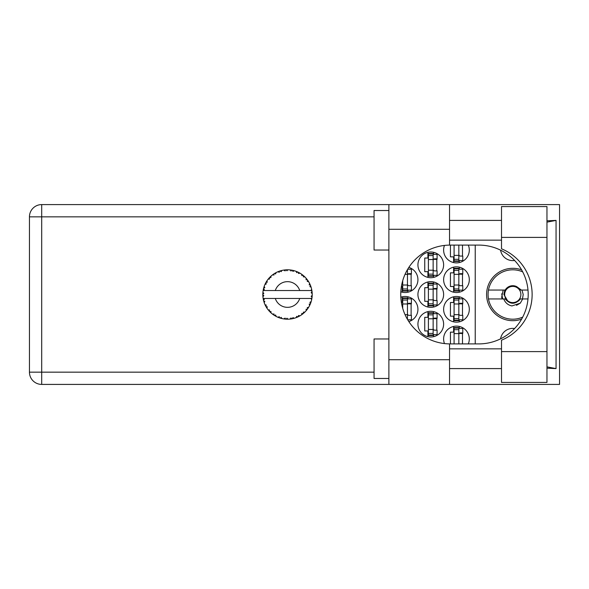 <?xml version="1.0" encoding="UTF-8"?>
<svg xmlns="http://www.w3.org/2000/svg" width="589" height="589" viewBox="0 0 589 589"><rect width="100%" height="100%" fill="white"/><g stroke="black" fill="none" stroke-linecap="round" stroke-linejoin="round"><path stroke-width="0.88" d="M514.609 260.478A12.347 12.347 0 0 1 500.576 250.163M521.611 269.85A26.181 26.181 0 0 0 486.595 294.5A26.181 26.181 0 0 0 521.611 319.15M468.314 343.902A12.848 12.848 0 0 0 456.46 326.115A12.848 12.848 0 0 0 444.474 343.571M443.62 309.321A12.848 12.848 0 0 0 456.46 322.161A12.848 12.848 0 0 0 469.308 309.321A12.848 12.848 0 0 0 456.46 296.473A12.848 12.848 0 0 0 443.62 309.321M408.84 321.601A12.848 12.848 0 0 0 417.932 309.321A12.848 12.848 0 0 0 400.814 297.209M443.62 279.679A12.848 12.848 0 0 0 456.46 292.527A12.848 12.848 0 0 0 469.308 279.679A12.848 12.848 0 0 0 456.46 266.839A12.848 12.848 0 0 0 443.62 279.679M400.814 291.791A12.848 12.848 0 0 0 417.932 279.679A12.848 12.848 0 0 0 408.84 267.399M444.474 245.429A12.848 12.848 0 0 0 456.46 262.885A12.848 12.848 0 0 0 468.314 245.098M417.932 324.141A12.848 12.848 0 0 0 430.773 336.982A12.848 12.848 0 0 0 443.62 324.141A12.848 12.848 0 0 0 430.773 311.294A12.848 12.848 0 0 0 417.932 324.141M417.932 294.5A12.848 12.848 0 0 0 430.773 307.348A12.848 12.848 0 0 0 443.62 294.5A12.848 12.848 0 0 0 430.773 281.652A12.848 12.848 0 0 0 417.932 294.5M417.932 264.859A12.848 12.848 0 0 0 430.773 277.706A12.848 12.848 0 0 0 443.62 264.859A12.848 12.848 0 0 0 430.773 252.018A12.848 12.848 0 0 0 417.932 264.859M453.596 326.439L453.596 332.144L450.43 332.144L450.43 343.902M453.596 296.797L453.596 302.503L450.43 302.503L450.43 316.138L453.596 316.138L453.596 321.837M402.221 296.797L402.221 302.503L401.389 302.503M453.596 267.163L453.596 272.862L450.43 272.862L450.43 286.497L453.596 286.497L453.596 292.203M401.389 286.497L402.221 286.497L402.221 292.203M450.43 245.098L450.43 256.856L453.596 256.856L453.596 262.561M427.909 311.618L427.909 317.324L424.743 317.324L424.743 330.959L427.909 330.959L427.909 336.658M427.909 281.976L427.909 287.682L424.743 287.682L424.743 301.318L427.909 301.318L427.909 307.024M427.909 252.342L427.909 258.041L424.743 258.041L424.743 271.676L427.909 271.676L427.909 277.382M475.235 245.098L475.235 343.902M500.576 338.837A12.347 12.347 0 0 1 514.609 328.522M433.637 277.382L433.637 275.335M433.637 254.389L433.637 252.342M436.802 270.888L436.802 258.836M433.637 307.024L433.637 304.969M433.637 284.031L433.637 281.976M436.802 300.53L436.802 288.47M433.637 336.658L433.637 334.611M433.637 313.665L433.637 311.618M436.802 330.164L436.802 318.112M459.324 262.561L459.324 260.515M462.49 256.068L462.49 245.098M407.949 292.203L407.949 290.156M407.949 269.21L407.949 268.798M411.115 285.709L411.115 273.657M459.324 292.203L459.324 290.156M459.324 269.21L459.324 267.163M462.49 285.709L462.49 273.657M407.949 320.202L407.949 319.79M407.949 298.844L407.949 296.797M411.115 315.343L411.115 303.291M459.324 321.837L459.324 319.79M459.324 298.844L459.324 296.797M462.49 315.343L462.49 303.291M459.324 328.485L459.324 326.439M462.49 343.902L462.49 332.932M458.831 245.098L458.831 260.905L454.09 260.905L454.09 261.406L458.831 261.406L458.831 260.905M454.09 245.098L454.09 260.905M458.831 245.591A1.583 1.583 90 0 1 458.912 245.098M458.831 260.515L462.785 260.515L462.785 256.068L460.414 256.068A1.583 1.583 90 0 1 458.831 254.485M501.511 351.604L501.511 340.192A49.402 49.402 0 0 0 501.511 248.808L501.511 206.57L546.96 206.57L546.96 382.43L501.511 382.43L501.511 351.604L546.96 351.604M388.88 378.477L374.059 378.477L374.059 338.962L388.88 338.962M388.88 250.038L374.059 250.038L374.059 210.523L388.88 210.523M501.511 220.404L449.547 220.404M501.511 240.157L449.547 240.157M501.511 348.843L449.547 348.843M501.511 368.596L449.547 368.596M388.88 384.411L388.88 359.71L449.547 359.71L449.547 384.411L41.701 384.411L41.701 372.16L374.059 372.16M449.547 384.411L559.55 384.411L559.55 204.589L449.547 204.589L449.547 229.29L388.88 229.29L388.88 359.71M388.88 229.29L388.88 204.589L449.547 204.589M449.547 229.29L449.547 245.105A49.402 49.402 0 0 0 400.741 294.5A49.402 49.402 0 0 0 449.547 343.895L449.547 359.71M546.96 368.177L556.06 368.596L556.06 220.404L546.96 220.823M374.059 216.84L41.701 216.84L41.701 372.16L29.45 372.16A12.251 12.251 0 0 0 41.701 384.411A12.251 12.251 0 0 1 29.45 372.16L29.45 216.84A12.251 12.251 0 0 1 41.701 204.589L388.88 204.589M449.547 245.105A49.402 49.402 0 0 1 450.136 245.098L478.798 245.098A49.402 49.402 0 0 1 528.193 294.5A49.402 49.402 0 0 1 478.798 343.902L450.136 343.902A49.402 49.402 0 0 1 449.547 343.895M556.06 368.596L546.96 366.866M546.96 222.134L556.06 220.404M433.143 275.726L433.143 253.498L428.402 253.498L428.402 276.219L433.143 276.219L433.143 275.726L428.402 275.726M433.143 253.992L428.402 253.992M433.143 254.389L437.097 254.389L437.097 258.836L434.726 258.836A1.583 1.583 90 0 0 433.143 260.412M433.143 275.335L437.097 275.335L437.097 270.888L434.726 270.888A1.583 1.583 90 0 1 433.143 269.306M433.143 259.307L437.053 259.425M433.394 259.042L436.802 259.219M433.143 305.367L433.143 283.14L428.402 283.14L428.402 305.86L433.143 305.86L433.143 305.367L428.402 305.367M433.143 283.633L428.402 283.633M433.143 284.031L437.097 284.031L437.097 288.47L434.726 288.47A1.583 1.583 90 0 0 433.143 290.053M433.143 304.969L437.097 304.969L437.097 300.53L434.726 300.53A1.583 1.583 90 0 1 433.143 298.947M433.143 288.941L437.053 289.066M433.394 288.684L436.802 288.86M433.143 335.008L433.143 312.781L428.402 312.781L428.402 335.502L433.143 335.502L433.143 335.008L428.402 335.008M433.143 313.274L428.402 313.274M433.143 313.665L437.097 313.665L437.097 318.112L434.726 318.112A1.583 1.583 90 0 0 433.143 319.694M433.143 334.611L437.097 334.611L437.097 330.164L434.726 330.164A1.583 1.583 90 0 1 433.143 328.588M433.143 318.583L437.053 318.708M433.394 318.318L436.802 318.502M407.455 269.629L407.455 290.546L402.714 290.546L402.714 291.04L407.455 291.04L407.455 290.546M402.714 280.666L402.714 290.546M407.706 269.21L411.409 269.21L411.409 273.657L409.038 273.657A1.583 1.583 90 0 0 407.455 275.232M407.455 290.156L411.409 290.156L411.409 285.709L409.038 285.709A1.583 1.583 90 0 1 407.455 284.126M407.455 274.121L411.365 274.246M407.706 273.863L411.115 274.04M458.831 290.546L458.831 268.319L454.09 268.319L454.09 291.04L458.831 291.04L458.831 290.546L454.09 290.546M458.831 268.812L454.09 268.812M458.831 269.21L462.785 269.21L462.785 273.657L460.414 273.657A1.583 1.583 90 0 0 458.831 275.232M458.831 290.156L462.785 290.156L462.785 285.709L460.414 285.709A1.583 1.583 90 0 1 458.831 284.126M458.831 274.121L462.74 274.246M459.081 273.863L462.49 274.04M407.455 319.371L407.455 297.96L402.714 297.96L402.714 308.334M407.455 298.454L402.714 298.454M407.455 298.844L411.409 298.844L411.409 303.291L409.038 303.291A1.583 1.583 90 0 0 407.455 304.874M407.706 319.79L411.409 319.79L411.409 315.343L409.038 315.343A1.583 1.583 90 0 1 407.455 313.768M407.455 303.762L411.365 303.887M407.706 303.497L411.115 303.681M458.831 320.188L458.831 297.96L454.09 297.96L454.09 320.681L458.831 320.681L458.831 320.188L454.09 320.188M458.831 298.454L454.09 298.454M458.831 298.844L462.785 298.844L462.785 303.291L460.414 303.291A1.583 1.583 90 0 0 458.831 304.874M458.831 319.79L462.785 319.79L462.785 315.343L460.414 315.343A1.583 1.583 90 0 1 458.831 313.768M458.831 303.762L462.74 303.887M459.081 303.497L462.49 303.681M458.831 343.902L458.831 327.594L454.09 327.594L454.09 343.902M458.831 328.095L454.09 328.095M458.831 328.485L462.785 328.485L462.785 332.932L460.414 332.932A1.583 1.583 90 0 0 458.831 334.515M458.912 343.902A1.583 1.583 90 0 1 458.831 343.409M458.831 333.403L462.74 333.529M459.081 333.138L462.49 333.322M294.169 318.288L294.279 318.259A24.701 24.701 0 0 0 296.002 317.692L297.798 316.956A24.701 24.701 0 0 0 298.262 316.735L299.97 315.829A24.701 24.701 0 0 0 301.509 314.857L303.055 313.694A24.701 24.701 0 0 0 303.453 313.363L304.888 312.06A24.701 24.701 0 0 0 306.125 310.734L307.34 309.225A24.701 24.701 0 0 0 307.649 308.805L308.71 307.186A24.701 24.701 0 0 0 309.578 305.595L310.381 303.828A24.701 24.701 0 0 0 310.572 303.35L311.198 301.516A24.701 24.701 0 0 0 311.647 299.757L311.986 297.85A24.701 24.701 0 0 0 312.052 297.342L312.199 295.406A24.701 24.701 0 0 0 312.199 293.594L312.192 293.462M311.677 299.632L310.918 298.454L299.735 298.454A12.848 12.848 0 0 1 275.291 298.454L263.136 298.454A24.701 24.701 0 0 0 263.136 298.49L263.158 298.616M263.438 300.015L264.328 299.47L263.136 298.49L263.526 300.39A24.701 24.701 0 0 0 263.658 300.891L264.233 302.746A24.701 24.701 0 0 0 264.895 304.432L264.954 304.55M265.124 304.933L265.749 306.17L266.294 305.08L265.043 304.749M265.418 305.544L265.749 306.17A24.701 24.701 0 0 0 265.992 306.626L267.008 308.275A24.701 24.701 0 0 0 268.076 309.74L268.304 310.028M267.016 308.231L267.215 306.751L266.007 306.641M277.868 317.206L279.635 317.913L279.282 316.735L277.824 317.221L279.142 317.736M279.245 317.773L279.635 317.913A24.701 24.701 0 0 0 280.128 318.067L281.998 318.575L281.1 317.331L280.335 318.134M281.969 318.539L281.998 318.575A24.701 24.701 0 0 0 283.78 318.914L283.913 318.936M285.297 319.098L285.709 319.135L285.076 318.089L283.78 318.914L284.296 318.988M283.78 318.914L285.709 319.135A24.701 24.701 0 0 0 286.217 319.164L286.283 319.172M287.992 319.194L286.983 318.207L286.217 319.164L286.681 319.186M288.161 319.194A24.701 24.701 0 0 0 289.972 319.076L290.105 319.061M289.972 319.076L291.886 318.811L291.018 317.95L289.972 319.076L290.671 318.995M291.187 318.929L291.886 318.811A24.701 24.701 0 0 0 292.394 318.715L292.843 318.62M294.279 318.259L292.895 317.596L292.394 318.715L294.235 318.237M297.143 317.243L297.798 316.956L296.738 316.345L296.127 317.648M299.97 315.829L298.468 315.527L298.321 316.713M302.503 314.136L303.055 313.694L301.877 313.363L301.612 314.776M304.888 312.06L303.35 312.148L303.504 313.326M306.913 309.792L307.34 309.225L306.118 309.203L306.214 310.631M308.71 307.186L307.244 307.649L307.686 308.754M310.16 304.366L310.381 303.828L309.188 304.108L309.637 305.477M311.198 301.516L309.895 302.334L310.594 303.291M264.233 302.746L264.8 301.318L263.673 300.957M268.856 310.69L269.335 311.22L269.585 310.02L268.12 309.799M269.335 311.22A24.701 24.701 0 0 0 269.688 311.596L269.696 311.61M269.688 311.596L271.08 312.943L270.896 311.419L269.836 311.75M271.073 312.899L271.08 312.943A24.701 24.701 0 0 0 272.479 314.099L274.062 315.218L274.01 313.989L272.479 314.099L273.532 314.865M273.782 315.034L274.062 315.218A24.701 24.701 0 0 0 274.496 315.49L274.68 315.601M275.623 315.019L274.496 315.49L276.182 316.448L275.623 315.019M276.167 316.403L276.182 316.448A24.701 24.701 0 0 0 277.824 317.221L277.949 317.272M266.199 282.028L265.992 282.374A24.701 24.701 0 0 0 265.749 282.83L264.895 284.568A24.701 24.701 0 0 0 264.233 286.254L263.658 288.109A24.701 24.701 0 0 0 263.526 288.61L263.136 290.51A24.701 24.701 0 0 0 263.136 290.546A24.701 24.701 0 0 0 262.915 292.306L262.812 294.242A24.701 24.701 0 0 0 262.812 294.758L262.819 294.824M262.827 293.661L262.812 294.242L263.828 293.322L262.9 292.438M263.526 300.39L263.217 298.947M263.261 299.19L263.357 299.661M263.136 298.49L263.43 299.978M262.812 294.242L262.878 292.674M262.878 292.748L262.915 292.306M263.813 287.55L263.658 288.109L264.8 287.682L264.189 286.379M262.871 296.215L262.841 295.597M262.944 296.657L263.828 295.678L262.812 294.758L262.915 296.694A24.701 24.701 0 0 0 263.136 298.454M263.658 300.891L263.776 301.332M264.94 304.447L265.749 306.17M263.173 290.48L264.328 289.53L263.511 288.669M263.371 289.273L263.209 290.097M269.976 277.11L269.688 277.404A24.701 24.701 0 0 0 269.335 277.78L268.076 279.26A24.701 24.701 0 0 0 267.008 280.725L266.25 281.94M266.353 281.763L265.992 282.374L267.215 282.249L267.008 280.725L266.758 281.115M262.812 294.758L262.841 295.582M264.233 286.254L264.049 286.777M264.94 284.553L266.294 283.92L265.713 282.882M265.433 283.434L265.065 284.2M266.765 281.093L266.397 281.689M281.432 270.557L280.128 270.933A24.701 24.701 0 0 0 279.635 271.087L277.824 271.779A24.701 24.701 0 0 0 276.182 272.552L274.496 273.51A24.701 24.701 0 0 0 274.062 273.782L272.479 274.901A24.701 24.701 0 0 0 271.08 276.057L270.034 277.051M270.189 276.896L269.688 277.404L270.896 277.581L270.984 276.145M268.12 279.252L269.585 278.98L269.291 277.831M269.688 277.404L270.807 276.307M274.754 273.355L275.623 273.981L276.064 272.611M264.247 286.298L263.658 288.109M311.875 298.557L311.986 297.85L311.125 298.454M312.199 295.406L311.154 296.296L312.06 297.276M312.104 292.159L312.199 293.594L312.052 291.658L311.154 292.704L312.199 293.594L312.177 293.131M312.089 292.048L312.052 291.658A24.701 24.701 0 0 0 311.986 291.15L311.979 291.084M310.97 290.546L311.986 291.15L311.92 290.694M271.08 276.057L270.675 276.432M272.479 274.901L274.01 275.011L274.01 273.819M275.556 272.884L275.181 273.097M286.622 269.814L286.217 269.836A24.701 24.701 0 0 0 285.709 269.865L283.78 270.086A24.701 24.701 0 0 0 281.998 270.425L281.866 270.454M263.136 290.546L299.735 290.546A12.848 12.848 0 0 0 275.291 290.546M299.735 290.546L310.918 290.546L311.647 289.243A24.701 24.701 0 0 0 311.198 287.484L311.161 287.358M310.889 286.526L310.572 285.65L309.895 286.666L311.095 287.152M311.161 287.461L310.572 285.65A24.701 24.701 0 0 0 310.381 285.172L310.374 285.15M310.381 285.172L309.578 283.405L309.188 284.892L310.3 284.973M309.571 283.449L309.578 283.405A24.701 24.701 0 0 0 308.71 281.814L308.636 281.697M307.885 280.526L307.649 280.195L307.244 281.351L308.71 281.814L308.422 281.343M307.819 280.438L307.649 280.195A24.701 24.701 0 0 0 307.34 279.775L307.303 279.723M307.34 279.775L306.125 278.266L306.118 279.797L307.215 279.606M306.125 278.266A24.701 24.701 0 0 0 304.888 276.94L304.793 276.852M303.35 276.852L304.888 276.94L303.453 275.637L303.35 276.852M303.769 275.902L303.453 275.637A24.701 24.701 0 0 0 303.055 275.306L303.011 275.262M301.605 274.209L301.877 275.637L302.893 275.173M301.509 274.143A24.701 24.701 0 0 0 299.97 273.171L299.86 273.105M299.359 272.825L298.262 272.265L298.468 273.473L299.97 273.171L299.492 272.898M299.462 272.884L298.262 272.265A24.701 24.701 0 0 0 297.798 272.044L297.739 272.015M296.112 271.345L296.738 272.655L297.6 271.956M296.002 271.308A24.701 24.701 0 0 0 294.279 270.741L294.154 270.712M292.792 270.373L292.394 270.285L292.895 271.404L294.279 270.741L293.749 270.601M293.594 270.557L292.394 270.285A24.701 24.701 0 0 0 291.886 270.189L291.827 270.182M290.134 269.939L291.018 271.05L291.68 270.152M289.972 269.924A24.701 24.701 0 0 0 288.161 269.806L288.028 269.806M287.447 269.799L286.217 269.836L286.983 270.793L287.719 269.799M283.78 270.086L285.076 270.911L285.643 269.872M280.497 270.815L280.128 270.933L281.1 271.669L281.998 270.425L281.343 270.587M277.824 271.779L279.282 272.265L279.576 271.109M266.979 280.776L265.992 282.374M275.667 272.825L275.21 273.082M281.998 270.425L280.629 270.778M280.128 270.933L281.66 270.506M281.306 270.594L280.828 270.726M288.161 269.806L286.681 269.814M276.167 272.597L274.496 273.51M279.635 271.087L279.201 271.242M278.604 271.463L278.199 271.625M294.279 270.741L292.888 270.395M285.709 269.865L284.885 269.939M284.87 269.939L284.222 270.02M287.572 269.799L286.968 269.806M288.124 269.836L286.217 269.836M291.209 270.079L290.377 269.968M293.712 270.594L293.204 270.469M304.888 276.94L303.85 275.976M291.886 270.189L290.031 269.931M294.235 270.763L292.394 270.285M297.173 271.765L296.385 271.448M303.99 276.101L303.453 275.637M308.71 281.814L307.929 280.6M297.798 272.044L296.024 271.345M299.926 273.178L298.262 272.265M299.97 273.171L298.903 272.582M307.649 280.195L308.526 281.513M308.135 280.901L308.4 281.314M303.055 275.306L301.516 274.187M310.815 286.313L310.594 285.709M310.896 286.548L311.036 286.953M312.163 292.888L312.126 292.402M311.986 291.15L311.647 289.243M312.177 295.884L312.133 296.503M312.163 293.565L312.052 291.658M312.052 297.342L312.133 296.525M311.647 299.757L311.758 299.219M310.381 303.828L309.74 305.264M309.777 305.198L309.578 305.595M309.888 304.955L310.086 304.52M311.625 299.72L311.986 297.85M310.808 302.709L311.08 301.907M309.836 305.073L310.057 304.594M307.34 309.225L306.435 310.374M308.268 307.9L308.496 307.532M306.125 310.734L306.486 310.315M303.055 313.694L301.509 314.857M275.291 298.454L299.735 298.454M298.262 316.735L298.675 316.536M299.241 316.234L299.617 316.028M290.009 319.076L290.635 319.002M287.601 319.201L286.814 319.186M296.024 317.655L297.798 316.956M285.709 319.135L284.141 318.966M284.48 319.01L284.914 319.061M290.002 319.047L291.886 318.811M278.236 317.39L277.824 317.221M286.217 319.164L288.095 319.194M280.828 318.281L281.373 318.421M278.369 317.442L278.855 317.633M522.715 317.11A24.701 24.701 0 0 1 488.48 290.053A24.701 24.701 0 0 1 522.715 271.89M488.48 298.947L505.193 298.947C510.251 304.668 515.309 304.668 520.359 298.947L527.994 298.947M522.686 298.947L520.315 303.144L511.929 305.934C507.939 305.065 505.215 302.739 503.757 298.947M488.48 290.053L505.193 290.053A8.791 8.791 0 0 1 516.722 286.644L520.359 290.053L521.331 290.053L516.722 286.644M520.315 303.144L516.494 305.345M503.197 290.053L501.659 297.298L502.203 298.947M527.994 290.053L521.331 290.053M502.645 298.947L501.732 293.808M520.875 294.5A8.099 8.099 0 0 1 512.776 302.599A8.099 8.099 0 0 1 504.677 294.5A8.099 8.099 0 0 1 512.776 286.401A8.099 8.099 0 0 1 520.875 294.5M518.835 300.876L519.697 299.249C516.369 303.195 512.459 303.902 507.961 301.377L503.904 294.5L504.802 290.053M521.972 290.053L523.216 294.5L522.45 298.947M458.831 255.376L454.09 255.376M458.831 259.322L454.09 259.322M29.45 216.84L41.701 216.84L41.701 204.589M501.511 237.396L546.96 237.396M433.143 259.528L428.402 259.528M433.143 255.574L428.402 255.574M433.143 270.196L428.402 270.196M433.143 274.143L428.402 274.143M433.143 289.162L428.402 289.162M433.143 285.216L428.402 285.216M433.143 299.838L428.402 299.838M433.143 303.784L428.402 303.784M433.143 318.804L428.402 318.804M433.143 314.857L428.402 314.857M433.143 329.472L428.402 329.472M433.143 333.426L428.402 333.426M407.455 274.341L405.033 274.341M407.455 270.395L407.021 270.395M407.455 285.017L402.714 285.017M407.455 288.963L402.714 288.963M458.831 274.341L454.09 274.341M458.831 270.395L454.09 270.395M458.831 285.017L454.09 285.017M458.831 288.963L454.09 288.963M407.455 303.983L402.714 303.983M407.455 300.037L402.714 300.037M407.455 314.659L405.033 314.659M407.455 318.605L407.021 318.605M458.831 303.983L454.09 303.983M458.831 300.037L454.09 300.037M458.831 314.659L454.09 314.659M458.831 318.605L454.09 318.605M458.831 333.624L454.09 333.624M458.831 329.678L454.09 329.678"/></g></svg>

